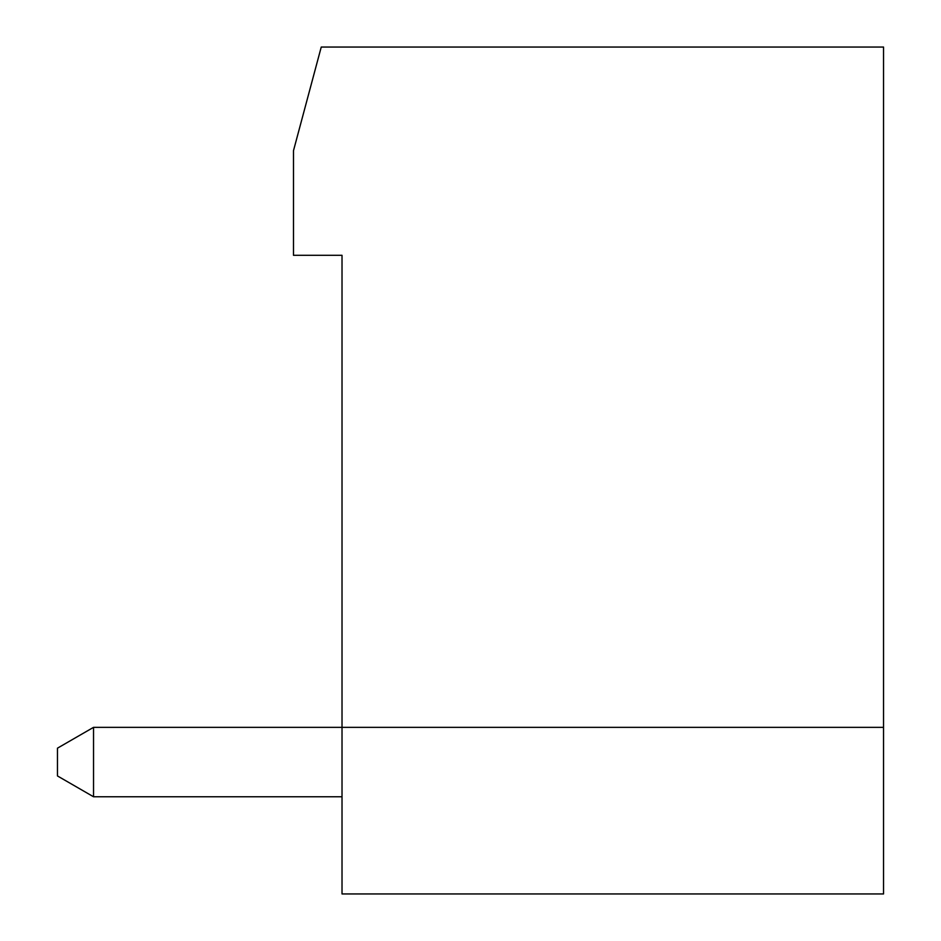 <?xml version="1.0" encoding="UTF-8"?>
<svg xmlns="http://www.w3.org/2000/svg" width="941" height="941" viewBox="0 0 941 941"><rect width="100%" height="100%" fill="white"/><g stroke="black" fill="none" stroke-linecap="round" stroke-linejoin="round"><path stroke-width="1.41" d="M342.018 796.768L93.535 796.768L57.46 775.937L57.46 748.177L93.535 727.346L342.018 727.346L342.018 893.95L883.54 893.95L883.54 47.05L321.246 47.05L293.486 150.678L293.486 255.305L342.018 255.305L342.018 727.346L883.54 727.346M93.535 727.346L93.535 796.768"/></g></svg>
